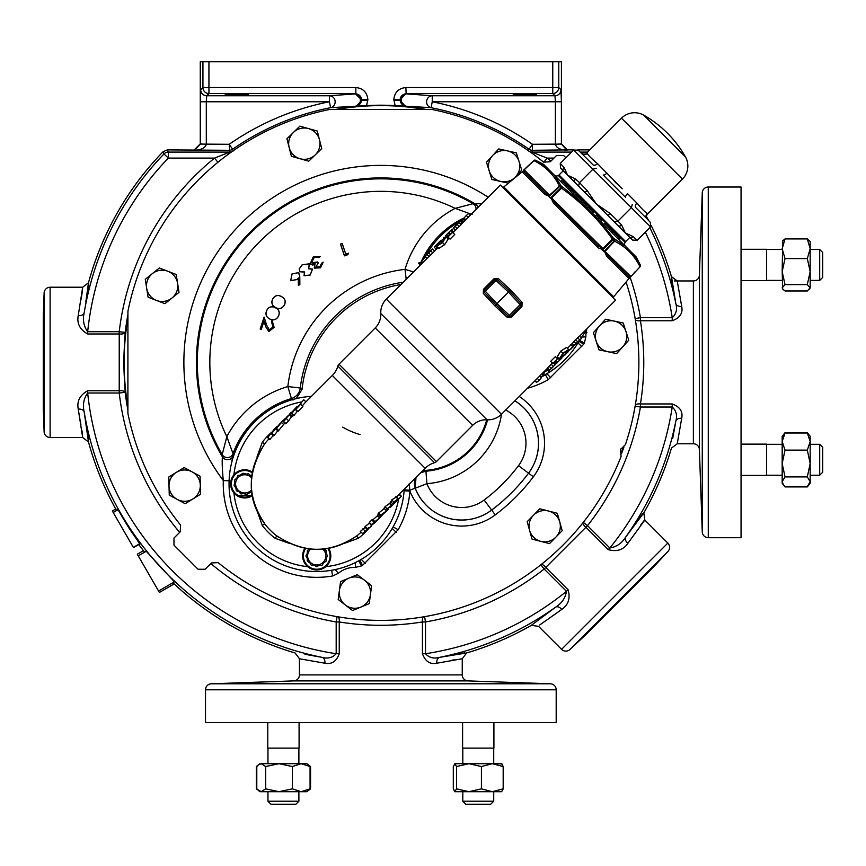 <?xml version="1.0" encoding="UTF-8"?>
<svg xmlns="http://www.w3.org/2000/svg" width="866" height="866" viewBox="0 0 866 866"><rect width="100%" height="100%" fill="white"/><g stroke="black" fill="none" stroke-linecap="round" stroke-linejoin="round"><path stroke-width="1.3" d="M378.431 514.696L377.414 515.703L379.535 517.836L382.426 515.053L379.535 517.836M374.697 521.581L372.575 519.459L371.774 519.946L369.327 522.415L371.449 524.536L380.618 517.034L376.255 521.31L378.756 518.723L371.449 524.536M378.778 518.875L379.849 517.814L377.24 515.995L372.997 519.719L375.119 521.841M365.192 526.474L364.803 527.048L366.924 529.169L367.314 528.606L365.192 526.474L369.36 523.183L371.482 525.316L375.108 522.09M365.203 527.448L360.332 531.399L362.453 533.532L371.72 525.933L362.453 533.532M378.637 513.018L377.868 514.133L379.99 516.255L380.759 515.151L378.637 513.018L384.634 508.353M389.808 503.384L385.013 506.653L384.699 507.92M391.01 502.377L390.101 503.287M396.033 497.16L391.735 499.931L390.977 501.641M434.515 462.715L337.881 366.091A4.514 4.514 0 0 1 339.017 364.164L436.432 461.578A4.514 4.514 0 0 1 434.515 462.715A22.04 22.04 0 0 0 425.13 468.279L398.89 494.508L401.413 496.25L396.098 501.566L397.169 499.617L393.099 503.774L393.857 502.064L397.916 498.859L397.397 500.245L401.413 496.25L399.28 494.118L396.552 496.835M278.365 536.952L276.839 535.978A65.632 65.632 0 0 1 264.617 523.757L262.311 525.521L257.083 510.897M277.91 536.628L276.958 535.902C303.392 553.71 329.914 553.753 356.521 536.022L356.619 535.978A65.632 65.632 0 0 0 361.122 532.2A65.632 65.632 0 0 1 356.619 535.978A65.632 65.632 0 0 0 361.122 532.2M143.475 550.668L137.304 554.229L138.235 555.842L146.224 551.241L174.423 581.855L158.554 591.023L159.376 592.463L174.163 583.922M133.451 547.55L129.402 540.525M123.784 530.793L119.952 524.168M115.925 508.872L112.32 510.951L133.494 547.626L139.588 544.065M50.12 287.22L50.12 437.514A6.008 6.008 0 0 1 44.112 431.712L43.3 408.449L43.3 316.274L44.112 293.022A6.008 6.008 0 0 1 50.12 287.22L82.681 287.22L81.934 294.321M536.617 94.881L513.137 94.881L536.617 94.881M248.564 94.881L225.073 94.881L248.564 94.881M267.962 763.693L267.962 748.105L267.962 763.693M267.778 748.105L267.778 722.558L267.778 748.105L299.084 748.105L299.084 722.558M462.606 748.105L462.606 722.558L462.606 748.105L493.912 748.105L493.912 722.558M766.594 475.434L741.047 475.434L766.594 475.434L766.594 444.128L741.047 444.128M766.594 280.606L741.047 280.606L766.594 280.606L766.594 249.289L741.047 249.289M540.687 377.089A87.672 87.672 0 0 0 543.253 375.79M544.054 375.357A87.672 87.672 0 0 0 564.513 360.061M315.246 154.884A15.653 15.653 0 0 1 289.147 147.512L291.366 156.281L300.069 158.738A15.653 15.653 0 0 1 293.401 132.455A15.653 15.653 0 0 1 319.5 139.816A15.653 15.653 0 0 1 300.069 158.738L308.761 161.195L321.719 148.584L317.27 131.058L299.874 126.144L286.927 138.755L289.147 147.512M533.499 515.238L527.178 521.7L529.602 530.403A15.653 15.653 0 0 1 548.579 511.037L539.821 508.786L533.499 515.238A15.653 15.653 0 0 1 559.761 521.992A15.653 15.653 0 0 1 540.785 541.358A15.653 15.653 0 0 1 529.602 530.403L532.027 539.107L549.531 543.61L555.864 537.158A15.653 15.653 0 0 1 540.785 541.358M555.387 143.886L555.387 101.777L561.395 101.777L561.406 144.092L567.003 150.305C560.183 149.829 556.318 147.826 555.398 144.297L561.417 143.875L561.417 61.778L558.765 61.778L558.765 87.542A6.008 6.008 135 0 1 552.757 93.55L405.84 93.55L400.157 99.882A6.008 6.008 47.8 0 0 405.591 105.858A6.008 4.86 92.8 0 1 401.304 99.882A6.008 4.86 92.8 0 1 406.165 93.874L432.253 95.769L432.253 101.777L431.095 107.676L395.113 105.598A257.17 257.17 0 0 0 366.578 105.598L330.595 107.676L329.437 101.777L329.437 95.769A6.008 5.661 -95.6 0 1 330.595 107.676A259.594 259.594 0 0 0 232.64 149.233L233.214 151.009M395.113 105.598L393.824 99.558L400.157 99.882A6.008 6.008 135 0 1 406.165 93.874L405.84 87.542L552.757 87.542L552.757 61.778L208.933 61.778L208.933 87.542L355.85 87.542L355.85 93.55L208.933 93.55A6.008 6.008 -135 0 1 202.925 87.542L202.925 61.778L200.273 61.778L200.273 143.875L206.292 144.297C205.372 147.826 201.507 149.829 194.688 150.305L200.284 144.092L200.295 101.777L206.303 101.777L206.303 143.886M426.592 101.777A6.008 5.661 95.6 0 1 432.253 95.769L554.987 95.769A6.008 6.008 -45 0 0 560.995 89.761L558.765 87.542L552.757 87.542L552.757 93.55L554.987 95.769L555.387 101.777L432.253 101.777A265.602 265.602 0 0 1 532.482 144.297L529.05 149.233A259.594 259.594 0 0 0 431.095 107.676A6.008 5.661 95.6 0 1 426.592 101.777M200.295 101.777L200.696 89.761A6.008 6.008 45 0 0 206.703 95.769L329.437 95.769L355.525 93.874A6.008 6.008 -135 0 1 361.533 99.882A6.008 6.008 -47.8 0 1 356.099 105.858A6.008 4.86 -92.8 0 0 360.386 99.882A6.008 4.86 -92.8 0 0 355.525 93.874L361.858 100.175L361.858 99.558L367.866 99.558L366.578 105.598M672.72 438.304L675.816 421.222C677.45 415.431 676.249 410.7 672.222 407.031L672.222 403.957C679.897 406.771 683.058 411.534 681.704 418.278L677.234 443.771L693.385 443.771A6.008 6.008 0 0 1 699.392 449.573L702.261 531.897A6.008 6.008 0 0 0 708.269 537.699L741.047 537.699L741.047 187.024L708.269 187.024L708.269 537.699M693.385 443.771L693.385 280.952A6.008 6.008 0 0 0 699.392 275.15L702.261 192.826A6.008 6.008 0 0 1 708.269 187.024M304.908 654.231L321.979 657.326C327.77 658.961 332.501 657.77 336.181 653.733L339.245 653.733C336.441 661.408 331.667 664.568 324.934 663.226L299.441 658.755L299.441 674.895A6.008 6.008 0 0 1 293.639 680.903L211.304 683.783A6.008 6.008 0 0 0 205.502 689.791L205.502 722.558L556.188 722.558L556.188 689.791L205.502 689.791M299.441 674.895L462.249 674.895A6.008 6.008 0 0 0 468.051 680.903L550.386 683.783A6.008 6.008 0 0 1 556.188 689.791M667.838 543.09A6.008 6.008 0 0 1 667.989 551.436L653.202 567.295L585.773 634.724L569.915 649.5A6.008 6.008 0 0 1 561.569 649.359L667.838 543.09L644.813 520.065L627.882 543.285C623.336 549.921 616.787 552.032 608.224 549.607L585.903 527.286L587.516 525.684L583.294 522.35M462.249 674.895L462.249 658.755L436.756 663.226C430.034 664.579 425.271 661.418 422.446 653.733L425.509 653.733C429.19 657.77 433.92 658.961 439.712 657.326L466.568 652.986A302.992 302.992 0 0 0 531.302 625.36L555.636 607.153C561.774 603.299 565.39 598.027 566.483 591.348L544.162 569.027L585.903 527.286A6.008 2.262 39.1 0 1 584.258 525.684A6.008 2.262 39.1 0 1 582.71 523.086M50.12 437.514L82.681 437.514L78.232 409.109C76.76 401.207 79.899 395.08 87.672 390.75L87.672 393.012C83.71 398.522 82.541 404.801 84.164 411.859L88.484 441.941A302.992 302.992 0 0 0 116.347 510.161M87.672 390.75L119.227 390.75L119.227 333.984L87.672 333.984C79.899 329.665 76.76 323.548 78.232 315.614L82.681 287.22L88.484 282.781L85.799 302.028M540.828 564.816L544.162 569.027A263.405 263.405 0 0 1 425.509 621.961L425.509 653.733A294.776 294.776 0 0 0 566.483 591.348L568.085 589.746C570.521 598.287 568.421 604.836 561.763 609.393L539.691 625.014M561.569 649.359L538.533 626.324L531.302 625.36M693.385 280.952L677.234 280.952L681.704 306.456C683.058 313.167 679.897 317.941 672.222 320.766L672.222 317.692C676.249 314.022 677.45 309.292 675.816 303.501L671.464 276.644A302.992 302.992 0 0 0 651.275 225.712M672.222 320.766L640.439 320.766C644.889 348.587 644.889 376.32 640.439 403.957A6.008 3.042 8.6 0 0 635.352 404.866M422.446 653.733L422.446 621.961C394.625 626.399 366.892 626.399 339.245 621.961A6.008 3.042 98.6 0 0 338.346 616.873M681.704 418.278A6.008 4.103 -170.6 0 0 675.816 421.222L674.322 429.752M673.64 433.433L673.142 436.063M608.224 549.607L609.826 547.994C616.516 546.901 621.788 543.285 625.631 537.147L643.849 512.824A302.992 302.992 0 0 0 671.464 448.079L677.234 443.771M644.813 520.055L643.849 512.824L642.442 514.047M642.139 514.436L639.249 518.344M635.741 523.28L635.319 523.887M633.1 526.993L627.071 535.242M555.593 607.174L547.269 613.323M542.181 616.971L541.542 617.426M464.522 652.899L459.749 653.678M452.626 655.021L451.76 655.183M450.482 655.432L440.534 657.197M324.934 663.226A6.008 4.103 -80.6 0 0 321.979 657.326L313.46 655.843M309.801 655.161L307.138 654.664M172.908 582.742A302.992 302.992 0 0 0 295.122 652.986L299.441 658.745L299.441 669.84M140.076 544.065L138.896 544.746A302.992 302.992 0 0 0 144.644 552.14M88.678 441.184L88.613 440.09M88.559 439.571L87.856 434.894M86.817 428.789L84.186 412.021M86.968 295.068L87.607 291.312M87.769 290.305L88.57 285.011M88.613 284.568L88.678 283.453M200.284 144.092L229.209 144.297L232.64 149.233A6.008 6.008 -17.4 0 1 229.209 150.305L167.376 149.883L168.318 152.091A6.008 6.008 156.9 0 0 163.977 153.942L163.057 151.712A302.992 302.992 0 0 0 88.484 282.781M623.249 447.581A256.953 256.953 0 0 1 621.312 452.896M127.8 406.977A256.953 256.953 0 0 1 127.8 317.746M127.8 315.213A257.397 257.397 0 0 0 125.191 332.414L123.654 362.367L125.191 392.32A257.397 257.397 0 0 0 127.8 409.51M409.272 483.423L409.791 490.253L415.182 488.164A49.892 49.892 0 0 0 491.661 510.074A184.653 184.653 0 0 0 528.552 473.182A49.892 49.892 0 0 0 514.913 400.817M404.195 489.799L409.791 490.253L409.921 491.174A93.474 93.474 0 0 1 398.176 529.732L362.594 565.314A93.474 93.474 0 0 1 361.523 565.909L355.396 567.371A25.255 25.255 0 0 0 338.346 573.324L332.641 575.977A93.474 93.474 0 0 1 223.309 480.576C222.226 469.556 221.934 461.632 222.421 456.804L222.183 454.607A183.527 183.527 0 0 1 473.085 203.705L481.691 203.781M621.225 452.572A256.747 256.747 0 0 0 622.968 447.776M127.8 318.926A256.747 256.747 0 0 0 127.8 405.797M819.691 249.484L819.691 280.411L822.7 277.401L822.7 252.493L819.691 249.484L810.175 249.484M822.7 472.241L819.691 475.239L822.7 472.241L822.7 447.321L819.691 444.312L810.175 444.312M819.691 475.239L810.175 475.239L819.691 475.239L819.691 444.312M465.8 804.222L462.801 801.212L465.8 804.222L490.719 804.222L493.728 801.212L493.728 791.697M462.801 801.212L462.801 791.697L462.801 801.212L493.728 801.212M270.971 804.222L267.962 801.212L270.971 804.222L295.891 804.222L298.889 801.212L298.889 791.697M267.962 801.212L267.962 791.697L267.962 801.212L298.889 801.212M237.111 495.731L252.331 495.72A14.094 14.094 0 0 1 230.8 486.097A14.094 14.094 0 0 1 252.298 471.992M251.649 492.04L251.649 492.04A10.717 10.717 0 0 1 251.302 492.321L248.694 492.743L246.637 494.41L250.133 492.516M243.714 493.544L246.193 494.486L243.714 493.544L241.105 493.956A10.717 10.717 0 0 1 240.694 493.804L239.016 491.747L236.537 490.805L239.016 491.747L240.694 493.804M241.906 493.837L241.105 493.956M234.166 485.783L235.844 487.839L236.256 490.459L235.844 487.839L234.166 485.783A10.717 10.717 0 0 1 234.101 485.35L235.043 482.871L234.621 480.251A10.717 10.717 0 0 1 234.783 479.84L236.84 478.173L237.782 475.694A10.717 10.717 0 0 1 238.118 475.412L240.737 474.99L242.794 473.323A10.717 10.717 0 0 1 243.238 473.247L246.345 474.092M251.519 489.918A9.115 9.115 0 0 1 235.714 485.306A9.115 9.115 0 0 1 251.508 477.794M328.593 563.485L330.823 555.885A14.094 14.094 0 0 1 316.729 569.969A14.094 14.094 0 0 1 302.635 555.885L304.864 563.485M326.125 558.397L327.445 556.102L326.125 558.397L326.125 561.049A10.717 10.717 0 0 1 325.897 561.428L323.603 562.759L325.897 561.428M322.282 565.054L323.603 562.759L322.282 565.054A10.717 10.717 0 0 1 321.892 565.271L319.251 565.271L316.945 566.602L319.251 565.271M314.217 565.271L316.512 566.602L314.217 565.271L311.565 565.271A10.717 10.717 0 0 1 311.175 565.054L309.855 562.759L307.56 561.428L309.855 562.759L311.175 565.054M306.012 556.102L307.333 558.397L306.012 556.102A10.717 10.717 0 0 1 306.012 555.658L307.333 553.363L307.333 550.711A10.717 10.717 0 0 1 307.56 550.332L309.855 549.001L307.56 550.332M327.445 555.658L326.125 553.363L327.445 555.658A10.717 10.717 0 0 1 327.445 556.102M322.801 549.087A9.115 9.115 0 0 1 316.729 564.989A9.115 9.115 0 0 1 310.678 549.076M307.56 561.428A10.717 10.717 0 0 1 307.333 561.049L307.333 558.397M625.468 246.269A3.009 3.009 0 0 1 625.144 242.404L558.191 175.452A3.009 3.009 0 0 1 554.327 175.127M523.8 171.381L545.71 193.432L524.201 171.923L545.71 193.432L549.639 195.305L524.049 169.714L528.985 165.319L524.157 169.823L524.201 171.923A1.505 1.494 135 0 0 522.166 171.847L503.806 186.948L613.648 296.789L629.138 278.365M554.933 202.644L597.951 245.663L554.933 202.644A1.505 0.617 135 0 0 553.515 203.185L551.068 198.022L551.88 198.238L551.674 197.34L556.686 193.031L551.978 197.654L554.933 202.644L597.951 245.663L603.256 248.921L602.476 250.144L603.938 251.605L605.096 250.761L604.511 251.476L605.118 251.486L609.837 246.171L605.118 251.486L607.163 254.885A1.505 0.877 135 0 1 606.806 256.488L604.511 251.476L602.422 250.187L602.574 249.527L598.298 247.903M549.109 195.478L554.424 190.758L548.99 196.658L550.451 198.13L551.674 197.34L551.068 198.022L550.408 198.173L549.12 196.084L544.93 194.525M603.894 251.66A1.505 0.769 -45 0 1 603.938 251.605L614.178 240.824L612.37 239.016L613.507 238.204L625.533 246.323L636.283 257.072L640.331 265.039L633.425 254.225L640.331 265.039A1.505 1.277 152.6 0 1 639.952 266.598C634.269 255.178 625.804 246.713 614.557 241.203L614.178 240.824A1.505 0.769 -45 0 0 614.773 239.481A1.505 1.288 117.1 0 1 614.557 241.203L609.837 246.171M629.907 277.672L629.896 277.672A1.505 1.505 135 0 1 629.95 277.618L640.093 266.739L640.331 265.039A1.505 1.505 135 0 1 640.093 266.739L629.896 277.672A1.505 1.505 0 0 1 629.95 277.618L635.276 271.61M523.876 170.234A1.505 0.823 -131.2 0 0 523.367 170.331L533.857 160.502A1.505 1.505 0 0 1 535.556 160.264L546.37 167.17L535.567 160.264A1.505 1.277 -62.6 0 0 533.997 160.643L533.846 160.502A1.505 1.505 -45 0 1 535.567 160.264L543.523 164.324L554.272 175.062L561.125 185.822L582.006 202.796L597.8 218.589L613.507 238.204A1.505 0.736 -45 0 1 612.89 239.536L602.476 250.144A1.505 0.736 -45 0 0 602.422 250.187M565.314 181.265L564.664 181.914M619.342 235.281L618.681 235.931M685.45 156.887A110.231 110.231 0 0 0 643.709 115.146L685.45 156.887A18.532 18.532 0 0 1 682.419 179.11L647.681 213.837A4.005 4.005 0 0 0 647.584 219.412L647.064 218.881A4.005 3.94 135 0 1 647.205 213.361L645.744 212.3M643.709 115.146A18.532 18.532 0 0 0 621.485 118.177L586.758 152.914L587.235 153.401C588.144 155.22 591.586 158.662 597.54 163.696L593.372 160.015M587.235 153.401A4.005 3.94 -45 0 1 581.714 153.542L592.95 164.767A4.005 2.587 -45 0 0 597.54 163.696L622.221 188.82M647.584 219.412L635.828 207.656A4.005 2.587 135 0 1 636.9 203.055C641.944 209.02 645.376 212.451 647.205 213.361L647.681 213.837M563.181 170.819L560.508 167.95L563.669 171.295L563.181 170.819L559.025 174.975L625.62 241.571L629.777 237.414L561.33 168.827M506.523 189.665L505.755 190.423M610.931 294.072L610.173 294.841M404.238 489.171A87.672 87.672 0 0 1 254.734 545.861A87.672 87.672 0 0 1 311.424 396.357M440.707 235.898A87.672 87.672 0 0 0 425.39 256.563A87.672 87.672 0 0 1 461.232 220.657M462.271 220.105A87.672 87.672 0 0 1 464.815 218.838M579.127 340.847A87.672 87.672 0 0 1 544.184 375.13A87.672 87.672 0 0 0 564.697 359.888M428.053 253.164L432.286 248.932L434.58 251.227L428.995 256.542L426.873 254.42L428.053 253.164M434.689 246.529L437.611 243.606L434.277 247.286L436.226 249.246M440.469 240.748L437.611 243.606M444.399 237.663L443.392 237.825M445.795 235.422L446.759 234.794L445.795 235.422M450.688 230.551L446.596 234.632M450.677 230.54L451.641 229.912L450.677 230.54M454.509 226.708L458.742 222.475L461.037 224.77L455.451 230.085L453.329 227.964L454.509 226.708M337.881 366.091A22.04 22.04 0 0 1 332.317 375.465L305.774 402.008M428.962 256.509L386.333 299.127A19.041 19.041 0 0 0 380.78 313.535L487.06 419.815A19.041 19.041 0 0 0 501.468 414.262L547.572 368.147M380.78 313.535A19.041 19.041 0 0 1 375.227 327.943L472.652 425.368A19.041 19.041 0 0 1 487.06 419.815M436.432 461.578L472.652 425.368M339.017 364.164L375.227 327.943M557.466 358.784L555.344 356.662L550.689 361.317L552.811 363.439L557.466 358.784L555.766 360.949L557.119 362.302L556.318 363.092L554.965 361.739L552.811 363.439M562.911 353.22L568.648 349.539L566.526 347.407L560.789 351.098L557.228 356.727L559.349 358.849L562.911 353.22L560.789 351.098M442.494 242.567L436.756 246.247L438.878 248.38L444.626 244.688L448.187 239.059L446.055 236.927L442.494 242.567L444.626 244.688M447.939 237.003L450.071 239.124L454.726 234.47L452.593 232.348L447.939 237.003L449.649 234.838L448.285 233.484L449.086 232.694L450.439 234.047L452.593 232.348M507.13 317.27L511.265 317.151L510.464 316.35A1.505 1.505 0 0 1 508.374 316.382L495.872 304.724L484.213 292.221L485.274 291.16L496.932 303.663L508.472 292.123L495.969 280.465L497.03 279.404L509.533 291.063L521.202 303.565L520.13 304.626L508.472 292.123L510.604 289.991L522.079 302.321L521.202 303.565A1.505 1.505 0 0 1 521.159 305.644L510.464 316.35L509.435 315.321L507.13 317.27L494.811 305.785L483.336 293.466L483.445 289.331L494.14 278.625L498.275 278.516L510.604 289.991M511.265 317.151L521.971 306.456L522.079 302.321M549.141 366.242L547.409 367.974L549.531 370.107L553.298 366.361L551.166 364.229L549.141 366.242L551.263 368.364M552.984 362.659L551.166 364.229M557.206 358.524L558.115 357.615M567.425 348.305L574.028 341.691M575.598 339.786L573.855 341.518L575.987 343.65L579.755 339.905L577.622 337.783L575.598 339.786L577.719 341.908M579.755 339.905L581.573 338.335L579.441 336.203L577.622 337.783M579.484 336.246L615.531 300.199L500.396 185.064L460.864 224.608M451.478 229.75L453.611 231.882L455.419 230.053M453.026 232.781L453.773 232.045L451.641 229.912M445.968 235.595L448.371 237.436M447.3 238.172L447.917 237.544M434.407 251.053L438.099 247.589M257.083 456.653L262.311 442.212L264.617 443.977A22.548 22.548 0 0 0 263.794 445.135A22.548 22.548 0 0 1 264.617 443.977A65.632 65.632 0 0 1 268.947 438.878A65.632 65.632 0 0 0 264.617 443.977A65.632 65.632 0 0 1 268.947 438.878A65.632 65.632 0 0 0 264.617 443.977L264.574 444.074C246.842 470.541 246.886 497.062 264.693 523.638L262.972 521.3A22.548 22.548 0 0 0 264.617 523.757A22.548 22.548 0 0 1 262.972 521.3M295.793 409.423L297.926 411.545L302.884 406.576L300.989 403.913L295.793 409.423L303.295 400.244L297.233 407.67L300.989 403.913M302.591 405.515L305.893 401.889L303.771 399.767L303.024 400.514L303.652 399.886M293.91 415.626L297.255 411.382L295.133 409.261L291.777 413.504L293.91 415.626L292.73 415.918M274.078 435.446L277.715 430.857L275.594 428.735L271.383 433.747L273.504 435.869L274.078 435.446L271.956 433.325L272.216 432.199L277.023 426.516M270.138 439.387L268.016 437.265L268.676 435.739L276.622 426.916L267.616 437.546L269.737 439.679L273.667 434.905M278.83 430.705L276.709 428.573L277.64 426.31L282.955 420.584L275.962 429.092L278.094 431.214L285.076 422.705M282.792 421.038L285.564 418.148L282.792 421.038L285.001 423.073M283.572 421.645L285.693 423.766L288.627 420.833L291.441 416.762L289.32 414.641L283.572 421.645L287.891 416.297L286.473 417.239L289.32 414.641M368.267 529.029A68.533 68.533 0 0 1 358.383 538.284L343.943 543.512M289.699 543.512L275.074 538.284A68.533 68.533 0 0 1 262.311 525.521M328.604 548.297A14.094 14.094 0 0 1 330.823 555.885L330.541 553.125M302.905 553.136L302.635 555.885A14.094 14.094 0 0 1 304.875 548.265M568.648 349.539L564.643 354.811L559.349 358.849M564.524 354.746L563.181 353.415L560.14 358.059L564.524 354.746L567.858 350.329L563.181 353.415M553.298 366.361L555.117 364.781L553.515 363.19M555.117 364.781L551.934 367.823M549.531 370.107L553.385 366.589M552.043 367.92L550.386 369.371M556.795 362.832L561.85 358.123M557.596 362.042L556.134 360.581M557.758 362.14L556.167 360.537M559.728 360.007L557.726 358.004M567.522 352.44L565.087 354.54M573.368 346.259L571.268 348.695M565.368 354.086L574.169 345.469L572.21 343.51M570.867 344.516L572.989 346.638L574.169 345.469M569.33 350.503L568.713 349.886M572.881 346.757L570.748 344.636M581.573 338.335L578.391 341.366M575.987 343.65L579.841 340.132M578.499 341.475L576.843 342.914M535.123 380.607L536.758 382.242L539.172 380.293L541.369 377.771L539.659 376.06M534.549 381.17L535.231 381.852L536.086 381.202M539.172 380.293L537.299 378.42M540.557 376.732L539.778 375.952M546.468 369.252L548.319 371.092L549.109 370.302L547.269 368.451M543.458 374.404L544.909 371.687L547.539 370.323M542.646 375.184L541.586 374.134L543.437 375.974L544.227 375.184L542.387 373.343M543.253 374.134L542.419 373.3M547.171 370.128L546.381 369.338M554.889 364.564L556.697 362.735M555.712 363.742L554.337 362.367M562.37 357.052L563.117 356.294M574.082 345.372L575.847 343.51M584.279 331.44L586.13 333.291L586.921 332.49L585.08 330.65M581.183 337.957L585.005 332.165M436.756 246.247L440.762 240.975L446.055 236.927M440.881 241.029L442.223 242.372L445.265 237.728L440.881 241.029L437.546 245.457L442.223 242.372M458.915 222.649L455.148 226.394L457.27 228.516M455.148 226.394L453.329 227.964M457.952 223.276L454.12 227.173L458.049 223.385M450.85 230.713L452.312 232.175M450.677 230.616L452.279 232.207M446.726 234.578L448.317 236.169M446.759 234.794L448.22 236.256M435.566 245.998L437.687 248.12M435.446 246.106L437.579 248.239M432.459 249.105L428.692 252.85L430.813 254.972M428.692 252.85L426.873 254.42M470.292 215.179L468.658 213.545L466.244 215.493L464.046 218.016L465.746 219.726M470.855 214.616L470.173 213.934L469.329 214.584M466.244 215.493L468.105 217.366M464.847 219.055L465.637 219.834M461.957 221.371L460.495 224.099L460.939 224.532M462.769 220.603L463.819 221.653L461.968 219.802L461.177 220.603L463.018 222.443M462.163 221.653L462.985 222.486M453.752 228.386L451.771 230.042M446.033 236.115L447.69 237.771M445.351 237.024L444.258 237.522M421.125 264.346L419.285 262.495L418.484 263.286L420.335 265.137M427.144 258.328L425.303 256.477L420.411 263.621M425.13 256.65L426.981 258.49M277.824 536.563L278.722 537.201M275.074 538.284L276.839 535.978A22.548 22.548 0 0 0 279.296 537.624A22.548 22.548 0 0 1 276.839 535.978L279.317 537.634M355.461 536.812A22.548 22.548 0 0 0 356.619 535.978A22.548 22.548 0 0 1 355.461 536.812M543.134 375.682A87.672 87.672 0 0 1 540.601 376.948A87.672 87.672 0 0 0 543.134 375.682M483.91 291.755L484.213 292.221A1.505 1.505 0 0 1 484.246 290.132L494.951 279.437A1.505 1.505 0 0 1 497.03 279.404L498.275 278.516M521.971 306.456L520.13 304.626L509.435 315.321L496.932 303.663L494.811 305.785M521.202 303.565L521.603 304.583M484.213 292.221L483.336 293.466M371.146 526.506L371.568 525.77M365.03 530.955L362.897 528.823M375.335 522.317L371.482 525.316M368.169 528.065L368.71 527.578M371.038 525.781L371.633 525.359M373.906 522.079L371.774 519.946M380.759 515.151L387.6 510.052L379.99 516.255M387.849 508.385L388.553 509.089L386.507 510.226M388.553 509.089L386.463 511.189M381.484 514.74L382.794 514.458L387.503 510.063L380.953 515.497M386.831 510.042L387.134 508.775L391.291 505.484L391.941 505.506L391.529 506.123L395.394 502.269L390.414 507.249L390.598 506.188L387.719 508.504L386.831 510.042L386.052 510.312L383.93 508.19M394.203 502.02L394.907 502.735L395.394 502.269L394.68 501.555M389.17 503.352L391.941 505.506M387.134 508.775L385.013 506.653M395.383 502.28L390.414 507.249L389.852 506.697M395.794 496.738L398.154 499.292M393.099 503.774L390.414 501.793M393.857 502.064L391.735 499.931M401.402 496.261L396.098 501.555L395.426 500.894M276.622 426.916L273.84 429.688M273.158 430.478L273.873 429.666M280.357 423.182L275.594 428.735M276.395 427.263L277.044 426.494M281.504 422.446L283.637 424.567M282.955 420.584L283.658 420.064M285.109 418.711L285.639 419.252M285.564 418.148L286.159 418.733M290.933 413.288L297.211 406.316L297.644 406.749M289.45 414.089L291.939 412.01M290.738 412.801L291.539 412.497M287.144 417.358L286.473 417.239M286.494 418.7L288.627 420.833M297.092 406.446L294.202 409.607M291.777 413.504L290.37 414.5L292.502 416.622M300.762 404.454L302.884 406.576M647.064 218.881L650.355 222.378L650.593 226.903L637.17 240.326L632.645 240.088L629.301 236.927L631.65 239.157M632.321 204.344L631.368 207.678L617.945 221.101L621.691 225.084A3.009 2.598 136.4 0 1 617.783 225.409L607.997 215.634L610.097 213.48L617.945 221.101L614.611 222.053M650.593 226.903L592.918 169.227L579.495 182.65L587.116 190.498L584.961 192.598L575.186 182.823A3.009 2.598 133.6 0 1 575.511 178.905L579.495 182.65L578.542 185.984M581.714 153.542L578.217 150.24L573.693 150.002L560.27 163.425L560.508 167.95M560.27 163.425L564.026 167.409L567.641 175.278L575.511 178.905M587.116 190.498L596.479 204.116L610.097 213.48M621.691 225.084L625.317 232.954L633.187 236.58A3.009 2.598 133.6 0 1 629.301 236.927M616.808 183.787L614.254 181.124M564.026 167.409A3.009 2.598 136.4 0 0 563.669 171.295M596.252 168.275L592.918 169.227L573.693 150.002M636.9 203.055L627.525 193.681A4.005 1.353 135 0 0 625.62 197.437L603.158 174.975A4.005 1.353 -45 0 0 606.914 173.07M619.017 239.817L620.078 238.756L613.171 231.85L612.11 232.911M618.746 237.425L617.685 238.486M611.407 232.207L612.468 231.135L604.674 223.352L603.613 224.413M609.848 228.527L608.787 229.587M599.488 218.156L596.349 215.017L595.288 216.089L598.428 219.217L599.488 218.156L601.729 220.397L600.668 221.458M593.459 212.127L588.003 206.682L586.942 207.743L592.398 213.188L593.459 212.127M585.546 206.346L586.726 205.394L583.348 202.016L582.288 203.077L585.546 206.346L586.607 205.285M581.216 202.016L582.277 200.955L581.822 200.49L580.761 201.551M581.822 200.49L577.6 196.268L576.54 197.329M577.6 196.268L576.085 194.753M573.205 194.006L574.266 192.945L571.69 190.358L569.298 187.965L568.237 189.026M570.813 189.492L569.752 190.552M571.69 190.358L570.629 191.429M569.298 187.965L567.165 185.844L566.104 186.904M566.267 184.945L565.476 186.277M566.537 185.216L562.705 181.384L561.644 182.445M554.424 190.758L559.393 186.049A1.505 1.288 -27.1 0 1 561.125 185.822A1.505 0.769 -45 0 0 559.772 186.417L559.393 186.049C553.883 174.802 545.418 166.337 533.997 160.643L528.985 165.319M550.408 198.173A1.505 0.736 -45 0 0 550.451 198.13L561.06 187.706A1.505 0.736 -45 0 1 562.391 187.088L561.579 188.225L559.772 186.417L548.99 196.658A1.505 0.769 -45 0 1 548.936 196.701M545.71 193.432A1.505 0.877 135 0 0 544.108 193.789L522.166 171.847M551.88 198.238L602.942 248.618L607.575 243.909L603.256 248.921L602.574 249.527L602.357 248.715M597.951 245.663A1.505 0.617 135 0 1 597.41 247.081L553.515 203.185M607.163 254.885L628.673 276.395L630.361 276.73A1.505 0.823 41.2 0 1 630.264 277.228L628.759 278.43L606.806 256.488M628.673 276.395A1.505 1.494 135 0 1 628.759 278.43M554.857 202.579L553.536 201.139M601.805 249.614L602.574 249.527M605.118 251.486L630.773 276.438M548.33 196.138L549.12 196.084M554.272 175.062L582.006 202.796M597.8 218.589L625.533 246.323M326.125 550.711L326.125 553.363L326.125 550.711A10.717 10.717 0 0 0 325.897 550.332L323.603 549.001L325.897 550.332M307.333 553.363L306.012 555.658M250.415 475.986L251.649 476.452L248.737 473.929L250.415 475.986M243.238 473.247L245.706 474.189L248.326 473.778A10.717 10.717 0 0 1 248.737 473.929M237.782 475.694L236.84 478.173L234.783 479.84M234.935 482.232L234.101 485.35M242.794 473.323L240.109 475.098M256.304 788.839L261.229 791.697L259.93 791.697L256.791 788.839L256.791 766.54L258.566 764.765L256.304 766.54L256.304 788.839L257.711 789.857M292.329 766.54L279.004 763.693L301.195 763.693L310.071 766.54L306.921 763.693L301.195 763.693L292.329 766.54L292.329 788.839L279.004 791.697L303.782 791.697M309.151 789.857L310.558 788.839L310.558 766.54L309.151 765.522M256.304 766.54L257.711 765.522M279.004 791.697L261.229 791.697L265.678 788.839L279.004 791.697M292.329 788.839L301.195 791.697L306.921 791.697L310.071 788.839L301.195 791.697M265.678 766.54L279.004 763.693L261.229 763.693L265.678 766.54L265.678 788.839M259.93 763.693L258.566 764.765L261.229 763.693L258.588 764.754M310.071 766.54L310.071 788.839M501.923 763.812L492.299 763.693L481.42 766.54L481.42 788.839L468.961 791.697L501.76 791.697M454.769 791.697L456.501 788.839L468.961 791.697L454.921 791.697L453.308 788.839L453.308 766.54L454.931 763.693L456.501 766.54L456.501 788.839M481.42 788.839L492.299 791.697L503.178 788.839L503.178 766.54L501.598 763.693L503.211 766.54L492.299 763.693L454.921 763.693L453.351 766.54L453.351 788.839L454.607 791.567M503.178 788.839L501.598 791.697L503.211 788.839L503.211 766.54M481.42 766.54L468.961 763.693L456.501 766.54M783.503 484.971L785.029 486.909L807.318 486.909L808.195 485.718M785.029 450.114L782.171 463.505L782.171 441.552L785.029 432.989L782.171 436.28L782.171 441.552L785.029 450.114L807.318 450.114L810.175 463.505L810.175 439.43M808.195 433.844L807.318 432.654L785.029 432.654L784.152 433.844M785.029 486.909L784.152 485.718M810.175 483.271L808.876 484.928L810.175 483.271L810.175 481.734L807.318 476.895L810.175 463.505L810.175 481.734L807.318 486.562L785.029 486.562L783.47 484.928L782.171 481.734L785.029 476.895L807.318 476.895M807.318 450.114L810.175 441.552L810.175 436.28L807.318 432.989L810.175 441.552M782.171 483.271L783.47 484.928L782.171 483.271L782.171 463.505L785.029 476.895M785.029 432.989L807.318 432.989M809.645 289.114L810.175 287.793L807.318 284.611L810.175 271.599L810.175 287.793L807.318 290.965L785.029 290.965L782.702 289.114L782.171 287.793L785.029 284.611L807.318 284.611M807.318 258.588L810.175 271.599L810.175 241.452L807.318 238.929L810.175 248.759L807.318 258.588L785.029 258.588L782.171 248.759L785.029 238.929L782.702 240.78L782.171 271.599L785.029 284.611M785.029 258.588L782.171 271.599L782.702 289.114M785.029 238.929L807.318 238.929M424.286 109.322A256.747 256.747 0 0 0 337.415 109.322M293.011 400.07L291.409 398.544L287.848 386.55A133.581 133.581 0 0 1 405.028 269.358L413.569 271.902M403.253 282.219A121.056 121.056 0 0 0 300.275 388A12.525 12.514 -49.9 0 1 291.409 398.544A88.992 88.992 0 0 0 233.03 453.632L231.774 462.206M486.724 419.793A68.544 68.544 0 0 1 422.857 470.541M422.229 471.169L425.942 471.201L426.916 483.683A37.335 37.335 0 0 0 484.126 500.028A172.096 172.096 0 0 0 518.507 465.648L528.552 473.182A184.61 184.61 0 0 1 491.639 510.042L495.265 514.88A55.9 55.9 0 0 1 409.921 491.174L404.13 490.719M406.186 279.274L405.028 269.358A101.517 101.517 0 0 1 455.191 208.349A171.013 171.013 0 0 0 226.838 436.702L222.183 454.607A6.008 5.986 -5.2 0 0 233.03 453.632L226.838 436.702A101.517 101.517 0 0 1 287.848 386.55L300.275 388L302.05 389.364A119.14 119.14 0 0 1 400.958 284.513M296.291 398.609L302.05 389.364M348.522 253.175L347.861 254.691L344.419 255.838L340.457 244.06L342.2 243.476L345.772 254.106L348.522 253.175L347.861 254.691M319.792 266.825L321.622 263.21L323.191 262.16L320.463 267.832L314.261 268.114L314.823 264.682L312.41 265.007L310.18 263.838L313.178 256.996L320.247 256.65L318.742 257.657L316.631 256.964L313.828 258.014L311.641 262.734L317.649 261.987L318.277 262.928L315.863 267.053L319.835 266.88L321.622 263.21M304.042 275.81L304.442 272.086L299.679 271.762L299.181 268.915L302.158 264.79L309.389 263.794L308.686 268.666L312.485 269.045L310.234 275.009L304.042 275.81L304.605 271.956L299.733 271.718L299.246 268.925L302.202 264.844L309.335 263.838L308.523 268.806L312.431 269.088L310.19 274.955L304.096 275.767M299.788 276.676L299.863 284.676L298.359 285.282L298.294 278.138L297.038 279.566L290.662 280.692L292.037 273.883L298.705 272.617L299.788 276.676L299.798 284.633L298.434 285.185L298.359 277.943L296.984 279.512L290.705 280.638L292.091 273.937L298.651 272.66L299.723 276.676M266.663 310.515C268.601 306.867 271.448 305.904 275.215 307.603C278.971 309.357 280.086 312.161 278.571 316.003C276.633 319.695 273.743 320.723 269.921 319.089C266.198 317.248 265.115 314.39 266.663 310.515L266.728 310.548C268.644 306.932 271.459 305.979 275.193 307.668C278.906 309.4 280.021 312.171 278.506 315.971C276.59 319.63 273.732 320.647 269.954 319.034C266.263 317.205 265.191 314.38 266.728 310.548M273.028 326.883L271.502 321.871L272.054 320.193L274.111 327.348L268.806 331.602L265.71 326.709L263.989 321.308L261.315 329.394L260.179 329.026L264.108 317.118L266.76 325.41L269.348 329.881L273.093 326.904L271.502 321.871M272.887 298.662C275.182 295.241 278.116 294.57 281.688 296.648C285.26 298.759 286.094 301.649 284.21 305.33C281.905 308.794 278.939 309.53 275.301 307.517C271.772 305.308 270.971 302.364 272.887 298.662L272.942 298.705C275.215 295.306 278.116 294.646 281.656 296.713C285.185 298.792 286.018 301.66 284.145 305.297C281.872 308.729 278.928 309.443 275.334 307.452C271.848 305.276 271.047 302.364 272.942 298.705M565.92 157.774L563.636 155.49L556.546 155.49L550.267 161.769L543.567 162.115A258.025 258.025 0 0 0 431.809 109.419L329.784 109.441A258.025 258.025 0 0 0 127.919 311.295L127.897 413.331A258.025 258.025 0 0 0 180.593 525.088L180.247 531.789L173.969 538.067L173.969 545.147L198.065 569.243L205.145 569.243L211.423 562.954L218.124 562.619A258.025 258.025 0 0 0 621.074 456.534L620.63 451.251A1.949 1.949 0 0 1 621.669 448.404L625.404 444.637A258.025 258.025 0 0 0 626.096 282.154M176.469 472.295L168.762 477.025L169.011 486.064A15.653 15.653 0 0 1 192.111 471.862A15.653 15.653 0 0 1 192.858 498.968A15.653 15.653 0 0 1 169.011 486.064L169.26 495.103L185.162 503.709L200.555 494.237L200.068 476.17L184.166 467.564L176.469 472.295A15.653 15.653 0 0 1 192.111 471.862M152.319 273.656L145.282 279.328L146.679 288.259A15.653 15.653 0 0 1 167.787 271.231A15.653 15.653 0 0 1 171.977 298.023A15.653 15.653 0 0 1 146.679 288.259L148.075 297.19L164.941 303.695L179.013 292.351L176.22 274.49L159.355 267.984L152.319 273.656A15.653 15.653 0 0 1 167.787 271.231M513.451 178.742A15.653 15.653 0 0 1 492.602 155.577A15.653 15.653 0 0 1 507.541 150.901L498.729 148.93L492.602 155.577A15.653 15.653 0 0 1 519.059 161.509A15.653 15.653 0 0 1 515.021 177.411M586.022 333.183A25.255 25.255 0 0 0 585.86 336.917L584.398 343.033A93.474 93.474 0 0 1 583.792 344.116L548.221 379.698A93.474 93.474 0 0 1 527.426 388.293M484.126 500.028L491.639 510.042A49.849 49.849 0 0 1 415.247 488.218L415.983 477.415M501.501 414.219A81.891 81.891 0 0 1 426.916 483.683L415.247 488.218A12.525 12.503 122.1 0 1 416.254 477.155M420.4 473.009A12.525 12.503 122.1 0 1 425.942 471.201A69.377 69.377 0 0 0 487.58 419.826M421.363 472.046L425.888 471.169L420.616 472.782M233.279 455.657A6.008 5.986 -6.1 0 1 222.421 456.804A184.436 184.436 0 0 1 475.293 203.943A6.008 5.986 -83.9 0 1 477.978 207.483M229.111 480.771L223.309 480.576A196.95 196.95 0 0 1 488.218 197.253M472.111 214.541L455.191 208.349L473.085 203.705A6.008 5.986 -84.8 0 1 476.04 209.431M271.588 321.838L272.097 320.29L274.046 327.326L268.828 331.537L265.775 326.688L263.989 321.08L261.272 329.307L260.276 328.983L264.108 317.346L266.696 325.432L269.348 329.881M269.326 329.946L273.093 326.904M321.697 263.242L323.148 262.279L320.431 267.767L314.326 268.07L314.986 264.552L312.42 264.942L310.234 263.794L313.211 257.05L320.128 256.639L318.742 257.57L316.631 256.888L313.784 257.949L311.576 262.777L313.86 263.665L317.627 262.073L318.179 262.918L315.863 267.053M315.809 267.085L319.835 266.88M347.807 254.626L344.462 255.751L340.555 244.104L342.157 243.562L345.772 254.106M345.729 254.193L348.403 253.294M202.925 61.778L208.933 61.778M552.757 61.778L558.765 61.778M336.225 109.322A256.953 256.953 0 0 1 425.466 109.322M528.476 151.009L529.05 149.233A6.008 6.008 17.4 0 0 532.482 150.305L531.919 152.091L547.16 158.099L543.772 162.267M648.547 220.429A302.992 302.992 0 0 0 646.512 216.662M677.234 280.952L671.464 276.644L671.28 277.575M671.345 278.387L672.157 283.463M673.51 290.597L673.672 291.452M673.91 292.719L675.675 302.678M139.264 544.216L139.762 543.816L132.206 532.828C126.891 525.597 117.018 507.357 117.841 509.695L113.154 512.401M561.417 143.875L567.425 149.883L573.822 149.883M577.774 149.883L589.789 149.883M451.457 660.357L454.195 659.795M541.023 624.007L548.968 618.486M553.883 615.066L561.666 609.469M640.494 525.359L644.336 520.271M81.761 295.306L80.841 300.21M78.265 409.282L80.181 420.876M80.3 421.504L80.928 424.935M82.021 430.824L82.681 437.514L88.484 441.941M167.376 149.883L163.057 151.712M78.232 315.614A6.008 3.713 -172.1 0 0 84.164 312.864C82.541 319.933 83.71 326.211 87.672 331.71L119.227 331.71A263.405 263.405 0 0 1 214.53 158.099L229.771 152.091A6.008 6.008 162.5 0 0 231.774 151.756M84.164 312.864A300.783 300.783 0 0 1 163.977 153.942L168.318 158.099A294.776 294.776 0 0 0 87.672 331.71L87.672 333.984M356.424 106.161L361.858 100.175L367.866 100.175M393.824 100.175L399.832 100.175L405.277 106.161M571.603 152.091L531.919 152.091A6.008 6.008 17.5 0 1 529.916 151.756M681.704 306.456A6.008 4.103 -9.4 0 1 675.816 303.501A300.783 300.783 0 0 0 649.803 227.693M630.167 277.391A263.405 263.405 0 0 1 640.439 317.692L640.439 320.766A6.008 3.042 -8.6 0 1 635.352 319.868M627.882 543.285A6.008 3.713 37.1 0 1 625.631 537.147A300.783 300.783 0 0 0 675.816 421.222M436.756 663.226A6.008 4.103 80.6 0 1 439.712 657.326A300.783 300.783 0 0 0 555.636 607.153A6.008 3.713 -127.1 0 1 561.763 609.393M568.085 589.746L545.764 567.425A6.008 2.262 50.9 0 0 541.564 564.221M466.568 652.986L462.249 658.745M423.344 616.873A6.008 3.042 81.4 0 0 422.446 621.961L425.509 621.961L424.6 616.657M179.652 532.384A263.405 263.405 0 0 1 119.227 393.012L87.672 393.012A294.776 294.776 0 0 0 336.181 653.733L336.181 621.961L337.09 616.657M125.191 332.414A6.008 2.262 5.9 0 1 119.227 333.984L119.227 331.71L125.191 332.414M119.227 390.75A6.008 2.262 174.1 0 1 125.191 392.32L119.227 393.012L119.227 390.75M200.696 89.761L202.925 87.542L208.933 87.542L208.933 93.55L206.703 95.769L206.303 101.777L329.437 101.777A265.602 265.602 0 0 0 229.209 144.297L229.771 152.091L168.318 152.091L168.318 158.099L214.53 158.099L217.929 162.278M194.265 149.883L200.273 143.875M567.425 149.883L532.482 150.305L532.482 144.297L561.406 144.092M78.232 409.109A6.008 3.713 172.1 0 1 84.164 411.859A300.783 300.783 0 0 0 321.979 657.326M674.289 280.952L684.432 280.952M607.813 351.726L616.646 353.62L628.759 340.208L623.206 323.007L605.529 319.218L593.416 332.641L598.969 349.842L607.813 351.726A15.653 15.653 0 0 1 599.467 325.93A15.653 15.653 0 0 1 625.988 331.602A15.653 15.653 0 0 1 607.813 351.726M360.061 434.58A75.147 75.147 0 0 1 342.709 427.111M548.579 511.037A15.653 15.653 0 0 1 559.761 521.992L557.336 513.289L548.579 511.037M555.864 537.158L562.186 530.696L559.761 521.992M492.602 155.577L486.476 162.223L491.866 179.479L508.266 183.159M515.627 176.783L521.754 170.137L516.363 152.881L507.541 150.901M360.884 607.077A15.653 15.653 0 0 1 339.385 590.547L338.195 599.51L352.527 610.53L369.241 603.624L370.421 594.661A15.653 15.653 0 0 1 360.884 607.077M364.445 580.188A15.653 15.653 0 0 1 370.421 594.661L371.611 585.697L357.279 574.688L348.922 578.131A15.653 15.653 0 0 1 364.445 580.188M348.922 578.131A15.653 15.653 0 0 0 339.385 590.547L340.576 581.584L348.922 578.131M440.534 236.082A87.672 87.672 0 0 0 425.238 256.542M138.235 555.842L158.554 591.023M425.13 468.279L332.317 375.465M667.989 551.436L569.915 649.5M44.112 431.712L44.112 293.022M211.304 683.783L550.386 683.783M702.261 531.897L702.261 192.826M699.392 275.15L699.392 449.573M635.135 406.122L640.439 407.031A263.405 263.405 0 0 1 587.516 525.684L609.826 547.994A294.776 294.776 0 0 0 672.222 407.031L640.439 407.031L640.439 403.957L672.222 403.957M468.051 680.903L293.639 680.903M210.828 563.55A263.405 263.405 0 0 0 336.181 621.961L339.245 621.961L339.245 653.733M621.463 453.784A257.397 257.397 0 0 0 623.931 446.997M331.646 570.261L332.641 575.977M518.507 465.648A37.335 37.335 0 0 0 505.701 410.019M514.88 400.85A49.849 49.849 0 0 1 528.52 473.161L533.359 476.787A190.661 190.661 0 0 1 495.265 514.88M252.331 495.72A14.094 14.094 0 0 1 230.8 486.097M252.179 494.919A13.336 13.336 0 0 1 231.547 485.978A13.336 13.336 0 0 1 252.158 472.793M330.823 555.885A14.094 14.094 0 0 1 316.729 569.969A14.094 14.094 0 0 1 302.635 555.885M327.803 548.438A13.336 13.336 0 0 1 316.729 569.222A13.336 13.336 0 0 1 305.676 548.416M682.419 179.11L621.485 118.177M325.768 566.689A83.32 83.32 0 0 0 398.663 499M306.618 401.164A83.32 83.32 0 0 0 305.341 401.326M301.66 401.921A83.32 83.32 0 0 0 233.907 474.839M262.311 442.212A68.533 68.533 0 0 1 271.166 432.675M386.333 299.127L501.468 414.262M378.723 545.861A87.672 87.672 0 0 1 254.734 545.861A87.672 87.672 0 0 1 254.734 421.872M233.907 492.906A83.32 83.32 0 0 0 307.701 566.689M457.172 224.381L459.294 226.513M430.716 250.837L432.848 252.969M358.383 538.284L356.619 535.978M494.14 278.625L495.969 280.465L485.274 291.16L483.445 289.331M633.187 236.58L637.17 240.326M607.575 243.909L612.37 239.016C598.309 219.217 581.378 202.287 561.579 188.225L556.686 193.031M464.154 217.864A88.992 88.992 0 0 0 420.378 263.589M419.913 264.715A88.992 88.992 0 0 0 419.361 266.111M586.942 328.777A25.255 25.255 0 0 0 586.228 331.797M519.254 396.466A55.9 55.9 0 0 1 533.359 476.787M335.174 569.568L338.346 573.324M355.547 562.478L355.396 567.371M358.74 560.811L361.523 565.909M359.747 560.259L362.594 565.314M361.252 559.393L365.192 563.344M392.255 528.39L396.206 532.341M393.121 526.885L398.176 529.732M585.86 336.917L581.855 337.036M584.398 343.033L579.571 340.403M583.792 344.116L578.856 341.334M581.822 346.714L577.968 342.86M550.819 377.717L546.868 373.766M548.221 379.698L545.374 374.632M561.395 101.777L560.995 89.761M355.85 87.542C363.092 88.3 367.097 92.305 367.866 99.558M393.824 99.558C394.593 92.305 398.598 88.3 405.84 87.542M553.937 158.099L547.16 158.099A263.405 263.405 0 0 1 550.863 161.173M635.135 318.612L640.439 317.692L672.222 317.692A294.776 294.776 0 0 0 645.322 232.175M580.209 152.091L587.57 152.091M298.889 763.693L298.889 748.105M493.728 763.693L493.728 748.105M782.171 444.312L766.594 444.312M782.171 249.484L766.594 249.484M556.968 363.006L557.758 362.215M565.043 354.93L565.844 354.129M567.089 352.884L567.977 352.007M570.824 349.15L571.722 348.262M572.956 347.028L573.747 346.227M264.022 522.761C246.918 499.152 247.048 472.977 264.433 444.269M356.327 536.162C331.364 553.591 305.2 553.731 277.834 536.574M389.873 503.059L391.995 505.192M396.292 496.575L398.414 498.697M283.507 420.021L281.915 421.623M295.966 409.153L295.425 408.611M629.777 237.414L632.645 240.088M586.758 152.914L581.183 153.011M595.234 216.035L596.295 214.963M574.591 195.391L575.652 194.33M560.67 181.459L561.731 180.399M259.93 791.697L258.588 790.636M308.328 790.593L310.558 788.839M308.328 764.786L310.558 766.54M808.844 484.971L807.318 486.909M808.844 434.591L807.318 432.654M783.503 434.591L785.029 432.654M819.691 280.411L810.175 280.411L819.691 280.411M782.171 280.411L766.594 280.411L782.171 280.411M782.171 475.239L766.594 475.239L782.171 475.239M462.801 763.693L462.801 748.105L462.801 763.693M113.208 512.488L117.993 509.728M133.353 547.388L139.632 543.761"/></g></svg>
